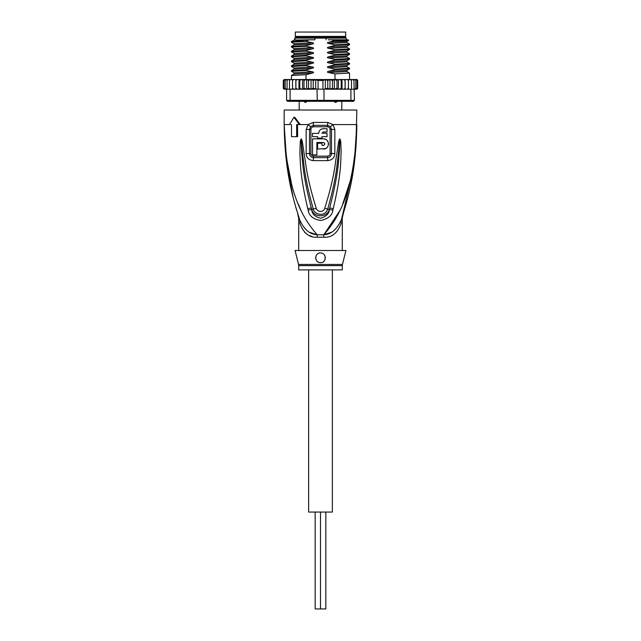 <?xml version="1.0" encoding="UTF-8"?>
<svg xmlns="http://www.w3.org/2000/svg" width="641" height="641" viewBox="0 0 641 641"><rect width="100%" height="100%" fill="white"/><g stroke="black" fill="none" stroke-linecap="round" stroke-linejoin="round"><path stroke-width="0.96" d="M332.367 269.885L332.367 512.071L320.5 512.071L320.5 608.95L315.172 608.95L315.172 512.071M308.633 269.885L308.633 512.071L320.5 512.071L320.5 608.95L325.828 608.95L325.828 512.071M320.5 32.05L345.691 32.05L345.691 36.409L295.309 36.409L295.309 32.05L320.5 32.05M297.368 37.378L297.368 36.409M343.632 37.378L343.632 36.409M341.813 101.318L341.813 110.036M337.486 100.966L336.116 102.288L335.011 102.288L333.376 100.966M307.624 100.966L305.989 102.288L304.884 102.288L303.514 100.966M299.187 101.318L299.187 110.036M305.989 102.288L304.884 102.288M336.116 102.288L335.011 102.288M354.729 156.62L356.829 124.57C354.818 190.954 338.921 217.459 323.801 234.774A9.687 1.45 -90 0 0 323.753 237.234L317.247 237.234C309.162 237.787 303.321 233.028 299.74 222.948C298.337 216.77 298.337 216.77 299.74 222.948A9.687 6.827 -18.5 0 0 299.7 219.879C293.915 200.945 284.828 174.576 284.171 124.57L286.343 157.149L291.278 182.533M298.562 264.461A4.848 4.848 -90 0 1 298.706 265.638L342.294 265.638A4.848 4.848 90 0 1 342.438 264.461L345.932 250.503L295.068 250.503L298.562 264.461L342.438 264.461M342.294 250.503L342.294 218.365L342.751 215.432L341.3 219.879C336.958 229.462 331.125 234.43 323.801 234.774L339.858 210.689M285.998 157.67L284.171 124.57C286.174 190.954 302.095 217.483 317.199 234.774A9.687 1.45 -90 0 1 317.247 237.234L316.702 237.226M355.875 148.448L356.829 110.036L284.171 110.036L284.171 124.57L290.333 124.57M327.727 122.423L332.887 124.57L334.834 129.442L334.85 153.552C334.602 157.702 332.222 160.066 327.703 160.627L313.297 160.627C308.778 160.066 306.398 157.71 306.15 153.552L306.166 129.442L308.113 124.57L313.273 122.423L327.727 122.423A4.848 0.962 90 0 1 327.535 125.332L330.395 126.606L331.477 129.426L331.485 153.568C331.341 155.939 330.035 157.293 327.559 157.63L313.441 157.63C310.965 157.293 309.659 155.939 309.515 153.568L309.523 129.426L310.605 126.606L313.465 125.332A2.42 0.481 90 0 1 313.561 126.774C311.911 127.006 311.029 127.879 310.917 129.418L306.166 129.442M313.273 122.423A4.848 0.962 90 0 0 313.465 125.332L327.535 125.332A2.42 0.481 90 0 0 327.439 126.774C329.097 127.006 329.979 127.888 330.083 129.418L330.099 153.576C329.995 155.074 329.129 155.931 327.479 156.156L313.521 156.156C311.871 155.931 310.997 155.066 310.901 153.576L310.917 129.418M291.511 124.57L291.511 136.677L297.632 136.677L297.512 124.57M307.752 208.645C299.531 173.455 300.549 162.053 299.876 153.407L300.276 141.308L301.102 138.993C301.454 138.624 301.927 139.874 302.512 142.727L304.483 155.875C306.19 164.857 306.206 175.946 316.285 208.397C316.758 211.242 322.695 213.477 324.715 208.397C335.115 174.761 334.818 164.384 336.541 155.683L338.488 142.703C339.057 139.89 339.53 138.648 339.898 138.993L340.724 141.292L341.156 151.933C340.483 160.378 341.965 171.011 333.248 208.645L332.871 210.128C332.318 215.28 328.312 218.733 320.845 220.488C313.233 219.302 308.994 215.849 308.129 210.128L307.752 208.645A4.848 0.497 -12.7 0 0 311.294 207.884C302.28 173.294 302.832 161.941 301.727 153.415L301.142 139.201L302.848 156.059C304.219 165.082 304.114 176.171 313.257 208.942C313.409 213.918 324.859 218.028 327.743 208.942C337.174 174.985 336.789 164.609 338.176 155.867L339.882 139.249A4.848 2.268 128.3 0 0 340.002 139.041M308.129 210.128A4.848 0.521 -12.9 0 0 311.638 209.359L311.294 207.884L311.718 209.335C313.225 217.836 327.599 217.996 329.282 209.335L329.706 207.884L329.362 209.359C329.194 213.501 326.333 216.458 320.764 218.244C315.051 216.954 312.007 213.998 311.638 209.359L313.257 208.942A4.848 0.721 164.2 0 0 316.285 208.397M300.276 141.308A4.848 0.633 7.2 0 0 301.086 141.469L301.118 139.249A4.848 2.268 51.8 0 1 300.998 139.041M301.102 138.993A4.848 2.58 77.2 0 0 301.142 139.201L301.607 142.919L302.512 142.727M324.715 208.397A4.848 0.721 15.8 0 0 327.743 208.942L329.362 209.359A4.848 0.521 -167.1 0 0 332.871 210.128M338.488 142.703L339.393 142.895L339.858 139.201A4.848 2.588 102.6 0 0 339.898 138.993M340.724 141.292A4.848 0.641 172.7 0 1 339.914 141.453L339.385 151.957C338.256 160.282 339.257 170.883 329.706 207.884A4.848 0.497 -167.3 0 0 333.248 208.645M289.46 124.57L293.955 117.303L299.387 124.57L300.26 124.57L294.812 117.303L293.955 117.303M298.297 204.134L301.142 210.689M342.719 204.078L349.714 182.565M341.597 219.006L353.808 167.045M298.426 216.001L299.7 219.879C297.736 213.894 297.736 213.894 299.7 219.879C304.042 229.462 309.875 234.43 317.199 234.774L323.801 234.774L331.093 232.371M309.867 232.346L316.486 234.662M304.595 232.25L306.927 234.141M309.411 235.511L311.903 236.441M286.631 162.942L293.137 197.388M295.629 206.731L296.527 209.815M330.395 126.606A4.848 1.106 139.8 0 0 332.887 124.57L356.829 124.57C356.172 174.592 347.085 200.937 341.3 219.879A9.687 6.827 -161.5 0 0 341.26 222.948C337.679 233.028 331.838 237.787 323.753 237.234M341.757 218.509L342.246 217.019M342.566 216.009L341.589 219.022M341.26 222.948C342.663 216.77 342.663 216.77 341.26 222.948M320.5 252.931L319.37 253.059A4.848 4.848 0 0 1 320.5 252.931C327.343 253.091 326.069 263.459 320.5 262.618C314.234 263.002 314.298 252.61 320.5 252.931A4.848 4.848 0 0 1 321.622 253.059M318.281 253.467L317.311 254.124A4.848 4.848 0 0 1 318.281 253.467M315.965 256.071A4.848 4.848 0 0 1 316.518 255.014L316.157 255.631M315.66 257.618L315.692 258.387A4.848 4.848 0 0 1 315.684 257.249M315.997 259.549L316.534 260.55A4.848 4.848 0 0 1 315.989 259.549M342.294 265.638L342.294 269.885L298.706 269.885L298.706 265.638M319.739 262.554A4.848 4.848 0 0 1 319.322 262.473M318.24 262.057A4.848 4.848 0 0 1 317.295 261.408M322.695 253.451A4.848 4.848 0 0 1 323.657 254.1M324.45 254.974A4.848 4.848 0 0 1 325.019 256.031M325.308 257.201A4.848 4.848 0 0 1 325.316 258.323M325.083 259.333A4.848 4.848 0 0 1 324.666 260.238M324.074 261.039A4.848 4.848 0 0 1 323.32 261.712M321.478 262.514A4.848 4.848 0 0 1 320.5 262.618M322.976 131.998L327.038 131.926L327.038 128.681L322.351 128.801M321.421 129.121L320.973 129.362M320.612 129.602L319.731 130.452M318.833 132.31L318.705 133.384L312.512 133.384L312.512 136.677L317.591 136.677L317.591 138.127L321.95 138.127L321.95 136.677L327.038 136.677L327.038 133.384L322.006 132.999M323.905 145.307L321.95 145.395L321.95 143.215L317.591 143.215L317.591 149.024L325.548 148.56M326.277 148.143L327.182 147.35M327.815 146.485L328.248 145.507M328.456 144.546L328.464 143.432M328.264 142.446L327.815 141.405M327.142 140.491L326.205 139.698M325.636 139.369L323.857 138.873M323.409 149.024C329.979 149.321 329.971 138.584 323.409 138.857L312.512 138.857L312.512 154.842L316.87 154.842L316.87 142.486L323.409 142.486L324.666 143.215M324.835 143.696L324.835 144.193M323.409 142.486C325.283 143.456 325.283 144.425 323.409 145.395M321.95 133.384L323.409 131.926M323.409 128.681C320.556 128.961 318.994 130.524 318.705 133.384M296.647 136.677L296.647 124.57L299.387 124.57M346.292 39.798L346.292 38.107L294.708 38.107L294.708 39.798L295.982 39.798L294.091 40.054L291.471 41.569L291.439 42.226L305.997 41.417L312.439 42.763L294.099 43.78L291.439 42.226M335.003 45.455L349.529 44.678L346.917 46.192L328.561 47.13L335.003 45.455L335.003 44.838L349.561 44.029L346.917 42.482L346.909 41.353L328.561 42.282L334.185 40.856L348.632 40.359L348.111 39.798L328.296 39.798M297.344 79.516L295.91 80.486L295.878 79.516L295.91 80.486L295.878 79.516L334.137 79.516L332.487 80.486L329.963 79.548L329.963 89.179L327.775 88.242L323.993 89.211L323.993 100.349L286.591 100.349L287.561 101.318L353.439 101.318L354.409 100.349L323.993 100.349L323.697 101.318M306.863 79.516L308.513 80.486L311.037 79.548L313.225 80.486L315.684 79.7L318.064 80.486L322.936 80.486L325.316 79.7L325.316 89.027M315.684 79.7L315.684 89.027L323.993 89.211M350.202 79.516L351.508 80.486L351.196 79.516L347.214 79.516L348.544 80.486L348.392 89.211L345.619 89.211L350.907 89.211L350.907 100.349L350.242 101.318M354.409 100.349L353.952 80.486L353.471 79.516L352.678 79.516L353.952 80.486M350.907 89.211L353.952 89.211M286.399 89.211L285.181 88.242L285.822 89.211L295.894 89.107M285.053 89.211L283.923 88.242L284.708 89.211L286.591 89.211L286.591 100.349M290.758 101.318L290.093 100.349L290.093 89.211M317.007 89.211L317.303 101.318M345.619 89.211L341.605 89.211L343.6 89.211L345.09 88.386M326.157 89.211L339.426 89.211L324.642 88.939M322.936 89.211L322.936 80.486M318.064 89.211L318.064 80.486M316.358 88.939L297.4 89.211L314.843 89.211M345.122 89.211L345.09 80.486L343.6 79.516L345.122 79.516L345.09 80.486L345.122 79.516L341.605 79.516L341.22 80.486L339.426 79.516L342.014 79.516L342.014 89.211M356.797 79.516L357.718 80.486L356.797 79.516L355.378 79.516M357.077 80.486L355.947 79.516L357.077 80.486L357.077 88.242L355.947 89.211L354.409 89.211L355.178 89.211L355.819 88.242L354.601 89.211M355.819 80.486L354.601 79.516L355.819 80.486L355.819 88.242M348.544 80.486L348.392 79.516L345.122 79.516M336.998 80.486L337.895 79.516L334.674 79.516L336.998 80.486L336.998 88.242L334.674 89.211M357.55 79.933L357.718 88.242L356.684 89.211L355.074 89.211M354.601 79.516L350.707 79.516M285.622 79.516L284.203 79.516L283.282 80.486L284.203 79.516L285.926 79.516M285.926 89.211L284.316 89.211L283.282 88.242L283.282 80.486L284.316 79.516M283.923 88.242L283.923 80.486L284.708 79.516L286.815 79.516M283.923 80.486L285.053 79.516M285.181 88.242L285.181 80.486L285.822 79.516L298.986 79.516L298.986 89.211M285.181 80.486L286.399 79.516M287.529 79.516L288.322 79.516L287.048 80.486L287.529 79.516M289.804 79.516L290.798 79.516L289.492 80.486L289.804 79.516M292.608 79.516L293.786 79.516L292.456 80.486L292.608 79.516M295.878 89.211L295.91 88.242L297.4 89.211L295.878 89.211L295.91 80.486L297.4 79.516M320.676 79.516L299.395 79.516L299.78 80.486L301.574 79.516M303.105 79.516L304.002 80.486L306.326 79.516M325.316 79.7L327.775 80.486L329.963 79.548M284.316 89.211L283.282 88.242L283.29 80.349M356.684 79.516L355.074 79.516M357.718 80.486L357.718 88.242L356.797 89.211L357.686 88.49M357.101 89.155L355.378 89.211M341.22 88.242L341.605 89.211L339.426 89.211L341.22 88.242L341.22 80.486M357.077 88.242L355.947 89.211M295.381 89.211L292.608 89.211L292.456 80.486M283.314 88.49L284.203 89.211L285.622 89.211M334.674 79.516L334.137 79.516L335.003 79.516L335.003 73.899L328.561 72.553C327.046 72.201 327.046 71.792 328.561 71.343L335.003 69.669L335.003 69.06L328.561 67.714C327.046 67.353 327.046 66.952 328.561 66.504L335.003 64.829L335.003 64.212L328.561 62.866C327.046 62.514 327.046 62.105 328.561 61.656L335.003 59.982L335.003 59.365L328.561 58.019C327.046 57.642 327.046 57.241 328.561 56.817L335.003 55.142L335.003 54.525L328.561 53.179C327.046 52.826 327.046 52.418 328.561 51.969L335.003 50.294L335.003 49.678L328.561 48.331C327.046 47.979 327.046 47.578 328.561 47.13M335.003 79.516L337.895 79.516M343.6 79.516L342.014 79.516M355.947 79.516L354.185 79.516M287.048 89.211L287.048 80.486M289.492 89.211L289.492 80.486M295.838 79.516L295.838 89.211M293.786 89.211L292.456 88.242M301.574 89.211L299.78 88.242L299.395 89.211M299.78 88.242L299.78 80.486M302.592 79.516L302.592 89.211M306.326 89.211L304.002 88.242L303.105 89.211M304.002 88.242L304.002 80.486M306.646 79.516L306.646 89.211M311.037 79.548L311.037 89.179L308.513 88.242L306.863 89.211M308.513 88.242L308.513 80.486M315.684 89.027L313.225 88.242L311.037 89.179M313.225 88.242L313.225 80.486M351.508 89.211L351.508 80.486M345.162 79.516L345.162 89.211M348.544 88.242L347.214 89.211M337.895 89.211L336.998 88.242M334.137 89.211L332.487 88.242L329.963 89.179M338.408 79.516L338.408 89.211M334.354 79.516L334.354 89.211M332.487 88.242L332.487 80.486M327.775 88.242L327.775 80.486M349.529 44.678L349.561 44.029M335.003 50.294L349.561 49.485L349.561 48.876L335.003 49.678M349.513 58.515L335.003 59.365M335.003 59.982L349.529 59.212L349.561 58.563M349.513 68.202L335.003 69.06M335.003 69.669L349.529 68.899L349.561 68.25M328.561 53.179L346.917 52.169L349.561 53.716L335.003 54.525M335.003 55.142L349.529 54.365L349.561 53.716M335.003 64.829L349.561 64.02L349.561 63.403L335.003 64.212M349.513 73.05L335.003 73.899M291.471 51.945L305.997 51.104L312.439 52.45L294.083 53.459L291.471 51.945M348.632 40.359L346.917 41.353M312.439 47.602C313.97 47.971 313.97 48.379 312.439 48.812L294.091 49.742L294.091 48.612L291.439 47.065L305.997 46.256L312.439 47.602L294.099 48.62M349.529 49.525L346.917 51.04L328.561 51.969M305.997 41.417L291.471 41.569M305.997 51.104L305.997 50.487L291.471 51.256L291.439 51.913M305.997 46.256L305.997 45.639L291.471 46.416L291.439 47.065M305.997 55.943L305.997 55.326L291.471 56.104L291.439 56.753L305.997 55.943L312.439 57.289C313.97 57.666 313.97 58.067 312.439 58.499L305.997 60.174L291.471 60.943L291.439 61.6L305.997 60.791L305.997 60.174M291.479 61.64L294.099 63.155L294.075 64.284M305.997 65.63L305.997 65.021L291.471 65.791L291.439 66.44L305.997 65.63L312.439 66.976C313.97 67.353 313.97 67.754 312.439 68.186L305.997 69.861L291.471 70.63L291.439 71.287L305.997 70.478L305.997 69.861M305.997 79.516L305.997 74.709L291.471 75.478L291.439 79.516M294.091 40.054L309.507 39.798L294.435 41.256M312.439 42.763C313.97 43.131 313.97 43.532 312.439 43.965L294.083 44.902L294.091 43.772M312.439 43.965L305.997 45.639M312.439 48.812L305.997 50.487M335.003 44.838L328.561 43.492C327.03 43.123 327.03 42.723 328.561 42.282M346.917 42.482L328.561 43.492M349.529 48.836L346.909 47.322L328.561 48.331M312.439 52.45C313.97 52.818 313.97 53.219 312.439 53.66L294.075 54.597M312.439 53.66L305.997 55.326M314.947 38.107L314.947 39.798L309.507 39.798M334.185 40.856L331.806 39.798M326.053 38.107L326.053 39.798M308.65 40.022L305.997 41.256M305.997 60.791L312.439 62.137C313.97 62.506 313.97 62.906 312.439 63.347L305.997 65.021M305.997 70.478L312.439 71.824C313.97 72.193 313.97 72.593 312.439 73.034L305.997 74.709M312.439 58.499L294.083 59.429M291.471 60.951L294.075 59.445M312.439 63.347L294.083 64.276L291.471 65.791M312.439 68.186L294.075 69.132M349.529 58.523L346.917 57.009L328.561 58.019M349.529 63.371L346.917 61.857L328.561 62.866M349.529 68.21L346.909 66.696L328.561 67.714M312.439 73.034L294.075 73.971M349.561 79.516L349.561 73.09L346.909 71.544L328.561 72.553M346.925 60.719L328.561 61.656M346.925 65.558L328.561 66.504M346.925 70.406L328.561 71.343M312.439 57.289L294.091 58.299L294.091 59.437M312.439 62.137L294.091 63.147M312.439 66.976L294.091 67.994L294.091 69.124L291.471 70.638M312.439 71.824L294.091 72.834L294.091 73.963L291.471 75.478M346.925 55.871L328.561 56.817M294.708 38.107L295.437 37.378L345.563 37.378L346.292 38.107M313.521 156.156A2.42 0.505 -90 0 1 313.521 156.332A2.42 0.505 -90 0 1 313.441 157.63A4.848 1.002 -90 0 0 313.297 160.627M327.479 156.156A2.42 0.505 -90 0 0 327.479 156.332A2.42 0.505 -90 0 0 327.559 157.63A4.848 1.002 -90 0 1 327.711 160.627M327.439 126.774L313.561 126.774M330.083 129.418L334.834 129.442M300.26 124.57L308.113 124.57A4.848 1.106 40.2 0 0 310.605 126.606M306.15 153.552L310.901 153.576M330.099 153.576L334.85 153.544M297.769 214.214L298.706 218.365L298.706 250.503M299.7 219.879L298.45 216.065M341.3 219.879L343.231 214.214M291.471 46.416L294.083 44.902M291.471 51.256L294.091 49.742M291.471 56.104L294.083 54.589L294.091 53.459M346.909 47.322L346.909 46.192M346.909 52.169L346.909 51.04M346.909 61.857L346.909 60.727L349.529 59.212M346.909 66.696L346.909 65.566L349.529 64.052M346.909 71.544L346.909 70.414L349.529 68.899M349.529 54.365L346.909 55.879L346.909 57.009M291.471 56.793L294.091 58.299M291.471 66.48L294.091 67.994M291.471 71.319L294.091 72.834"/></g></svg>
